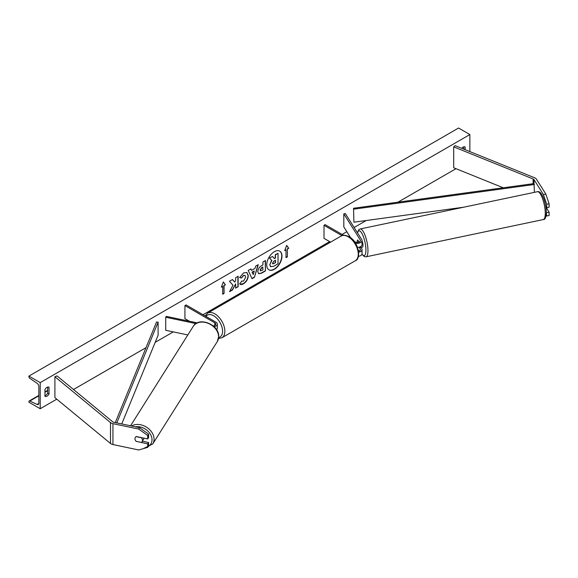 <?xml version="1.0" encoding="UTF-8"?>
<svg xmlns="http://www.w3.org/2000/svg" width="578" height="578" viewBox="0 0 578 578"><rect width="100%" height="100%" fill="white"/><g stroke="black" fill="none" stroke-linecap="round" stroke-linejoin="round"><path stroke-width="0.87" d="M359.061 242.095L357.71 239.942A3.995 1.12 -101.9 0 0 357.226 241.662A3.995 1.12 -101.9 0 0 357.262 242.42A3.995 1.12 -101.9 0 1 357.226 241.662A3.995 1.12 -101.9 0 1 357.645 239.978L357.717 239.964M355.405 243.128A4.797 2.767 0 0 0 362.045 240.571A4.797 2.767 0 0 0 361.756 239.624L345.319 213.542L343.816 213.86L343.816 226.916L350.716 237.861M358.671 252.225A4.797 2.767 180 0 0 362.045 249.58A4.797 2.767 180 0 0 361.756 248.634L360.975 247.391M357.529 247.384A4.797 2.767 0 0 0 362.045 244.617L362.045 240.571M354.22 241.431L354.986 241.879A3.201 1.85 0 0 0 358.476 242.276A3.201 1.85 0 0 0 360.448 240.571A3.201 1.85 0 0 0 360.253 239.942L343.816 213.86M359.061 251.105L358.281 249.869M359.133 247.167L360.253 248.952A3.201 1.85 180 0 1 360.448 249.58A3.201 1.85 180 0 1 358.555 251.264M358.418 256.314A4.797 2.767 0 0 0 362.045 253.626L362.045 249.58M343.599 235.304L325.139 224.64L324.005 225.297L324.005 238.353L330.58 242.146M324.005 225.297L341.966 235.665M546.022 215.984L549.1 215.616L549.1 212.177L546.694 208.362M546.326 212.097L546.694 216.121M545.74 206.201L546.694 207.719L549.1 207.213L549.1 203.774L546.694 204.28L546.694 207.719M546.694 204.28L543.414 194.555L534.029 179.664A2.558 1.474 0 0 0 533.436 179.122A2.558 1.474 0 0 0 533.097 178.963L453.701 146.863L453.701 167.757L503.257 187.785M543.414 194.555L545.82 194.049L536.435 179.158A5.115 2.955 0 0 0 535.242 178.082A5.115 2.955 0 0 0 534.563 177.749L455.168 145.656L453.701 146.863M546.694 212.682L549.1 212.177M545.82 194.049L549.1 203.774M136.278 441.491A3.995 3.071 32.2 0 1 134.963 438.738A3.995 3.071 32.2 0 1 135.339 437.394A3.995 3.071 32.2 0 1 136.278 436.535L147.737 438.94L147.737 435.501L148.611 434.107L139.594 427.691L113.815 422.272A2.558 1.474 180 0 1 112.876 421.933A2.558 1.474 180 0 1 112.594 421.73L56.998 375.895L54.903 376.748L54.903 397.635L110.499 443.47A5.115 2.955 180 0 0 111.07 443.868A5.115 2.955 180 0 0 112.941 444.554L138.72 449.973L147.737 447.343L147.737 443.904L136.35 441.375M148.611 434.107L148.611 437.553L147.737 438.94M147.737 447.343L148.611 445.956L148.611 442.51L142.39 441.202M139.594 427.691L138.72 429.078L112.941 423.66A5.115 2.955 180 0 1 111.07 422.973A5.115 2.955 180 0 1 110.499 422.583L54.903 376.748M148.611 442.51L147.737 443.904M138.72 429.078L147.737 435.501M187.828 334.944L165.713 330.298L165.713 317.243L196.007 323.608M213.224 325.927A3.201 1.85 180 0 0 215.724 324.128A3.201 1.85 180 0 0 214.785 322.82L184.931 305.589L186.065 304.938L215.912 322.17A4.797 2.767 180 0 1 217.321 324.128A4.797 2.767 180 0 1 214.127 326.736M217.321 324.128L217.321 328.174A4.797 2.767 180 0 1 216.548 329.684M197.3 322.892L166.262 316.376L165.713 317.243M184.931 305.589L184.931 318.644L189.432 321.238M546.073 208.492L546.766 208.347A3.995 1.12 -101.9 0 0 547.106 207.632M361.084 247.362A3.995 1.12 -101.9 0 0 361.221 247.37L362.42 247.117A3.995 1.12 -101.9 0 0 362.97 245.368A3.995 1.12 -101.9 0 0 362.045 240.831M361.221 247.37A3.995 1.12 -101.9 0 0 361.344 247.312L359.545 247.687A3.995 1.12 -101.9 0 0 359.892 246.929M357.645 239.978L358.996 242.117M359.545 247.687L359.205 247.146M268.842 269.767A10.787 6.228 120 0 0 274.124 269.167A10.787 6.228 120 0 0 281.139 259.768A10.787 6.228 120 0 0 279.629 251.09M274.348 269.305A10.787 6.228 120 0 0 281.399 259.797A10.787 6.228 120 0 0 279.745 251.155A10.787 6.228 120 0 0 274.348 251.69A10.787 6.228 120 0 0 267.303 261.191A10.787 6.228 120 0 0 268.958 269.832A10.787 6.228 120 0 0 274.348 269.305M40.207 382.622L40.207 408.733L28.9 402.201L28.9 401.652A1.438 0.831 60 0 1 29.196 400.995A1.438 0.831 60 0 1 29.825 401.016L37.1 404.448A2.717 1.568 -120 0 0 38.285 404.492A2.717 1.568 -120 0 0 38.849 403.249L38.849 386.538A2.717 1.568 -120 0 0 37.1 383.315L29.825 378.344A1.438 0.831 60 0 1 28.9 376.639L28.9 376.09L40.207 382.622L469.863 134.558L469.863 151.595M40.207 408.733L56.767 399.167M73.507 389.507L146.024 347.638M155.186 342.349L173.299 331.888M203.023 314.728L329.662 241.618M342.097 234.437L346.829 231.706M354.112 227.501L366.192 220.529M397.975 202.177L455.991 168.682M241.561 281.074L243.54 281.154L245.701 277.151L245 275.424L243.54 275.576L241.503 278.025L239.61 277.563L243.62 272.888L246.943 272.527L248.287 275.627C248.063 279.087 246.474 281.818 243.519 283.812C241.712 284.766 240.434 284.781 239.675 283.849L241.749 281.219M240.195 284.253L239.675 283.849M257.802 271.682L257.802 271.653C257.976 269.066 259.276 267.065 261.697 265.649L262.932 264.934L262.932 261.942L265.439 260.497L265.439 270.945L261.567 273.184L258.633 273.705L257.802 271.682M232.985 285.192L229.56 291.659L232.537 289.939L235.651 283.906L235.651 288.147L238.158 286.695L238.158 276.255L235.651 277.7L235.651 280.402L234.733 282.107L232.457 279.542L229.444 281.284L232.985 285.192M465.117 149.68L465.117 146.964A3.995 2.305 120 0 0 465.08 146.942A3.995 2.305 120 0 0 463.086 147.137A3.995 2.305 120 0 0 461.735 148.308M49.029 387.188L49.029 393.979A3.995 2.305 -60 0 1 44.99 396.349A3.995 2.305 -60 0 1 44.954 396.327L44.954 389.536A3.995 2.305 -60 0 1 46.991 387.368A3.995 2.305 -60 0 1 48.993 387.166A3.995 2.305 -60 0 1 49.029 387.188L48.949 387.144M287.374 249.06L288.733 248.273L286.695 245.375L284.658 250.621L286.016 249.841L286.016 257.672L287.374 256.892L287.374 249.06L287.374 256.892M221.345 287.179L223.375 281.934L225.413 284.831L224.054 285.611L224.054 293.451L222.696 294.231L222.696 286.399L221.345 287.179M251.531 270.381L255.035 268.358L255.671 266.14L258.265 264.645L254.436 277.31L252.03 278.697L248.208 270.446L250.874 268.907L251.531 270.381L250.744 268.987M463.758 149.131L463.758 146.841M47.671 387.072L47.671 393.192A3.995 2.305 -60 0 1 44.954 395.663M28.9 376.09L458.564 128.027L469.863 134.558M47.671 393.192L49.029 393.979M269.745 264.731L271.609 260.411L269.449 258.012L272.578 256.466L274.406 258.583L275.504 257.947L275.504 254.775L278.018 253.33L278.018 263.792L273.726 266.27L270.526 266.696L269.745 264.731L271.841 260.541L269.673 258.142M272.578 256.466L269.449 258.012M274.254 258.409L275.28 257.817L275.28 254.645L278.018 253.33M270.569 266.718L269.977 264.861M287.15 256.762L286.016 257.412M284.788 250.288L286.016 249.841M287.15 248.93L288.733 248.273M288.509 248.143L286.652 245.506M223.332 282.057L225.413 284.831M225.189 284.701L224.054 285.611M223.831 285.481L224.054 293.451M222.696 293.971L223.831 293.321M221.475 286.847L222.696 286.399M232.385 279.586L234.733 282.107M235.651 287.88L238.158 286.695M237.926 286.565L237.926 276.385M229.762 291.283L232.305 289.809L235.651 283.906M265.215 260.627L265.439 270.945M265.215 270.815L261.343 273.054L258.525 273.632M262.932 267.195L261.747 267.881L260.31 270.071L260.613 270.865L262.932 269.962L262.708 267.065L261.523 267.751L260.086 269.94L260.512 270.786M246.828 272.462L248.056 275.496C247.839 278.957 246.25 281.681 243.287 283.682L240.08 284.188M244.884 275.366L243.316 275.446L241.503 278.025M241.272 277.895L239.646 277.491M257.94 264.832L254.436 277.31M254.212 277.18L251.936 278.488M254.269 271.046L252.022 272.079L253.251 274.579L254.269 271.046L252.254 272.209L253.251 274.579M272.498 263.192L272.773 263.908L275.504 262.73L275.504 260.223L273.849 261.177L272.498 263.192M272.671 263.821L275.504 262.73M275.28 262.6L275.28 260.353M142.101 441.657A3.995 3.071 -147.8 0 0 142.477 440.313A3.995 3.071 -147.8 0 0 141.328 437.727L136.119 436.628A3.995 3.071 -147.8 0 0 135.339 437.394A3.995 3.071 -147.8 0 0 134.963 438.738A3.995 3.071 -147.8 0 0 136.119 441.325L141.328 442.423A3.995 3.071 -147.8 0 0 142.101 441.657L143.525 439.403A3.995 3.071 -147.8 0 0 143.9 438.131M534.029 179.664L534.029 183.58L353.534 208.253L353.902 222.205L353.534 208.253M463.78 207.191L353.902 222.205M534.029 183.58L534.397 192.351M534.397 184.483L353.902 209.149M115.289 422.583L156.544 321.982L158.097 322.192L158.097 335.247L121.734 423.941M116.807 422.901L158.097 322.192M360.253 239.942L360.253 241.199M360.253 248.952L360.253 250.209M533.097 178.963L533.097 183.71M112.941 423.66L112.941 444.554M110.499 422.583L110.499 443.47M214.785 322.82L214.785 325.436M355.318 260.729A14.233 8.215 -120 0 0 357.5 249.328A14.233 8.215 -120 0 0 348.209 236.785A14.233 8.215 -120 0 0 341.092 236.077L207.668 313.11A14.233 8.215 60 0 1 214.785 313.818A14.233 8.215 60 0 1 224.083 326.353A14.233 8.215 60 0 1 221.901 337.762L355.318 260.729C361.539 259.139 358.57 241.308 349.004 236.705C345.319 235.008 342.682 234.798 341.092 236.077M218.65 337.523A12.629 7.29 -120 0 0 222.198 328.008A12.629 7.29 -120 0 0 213.65 315.776A12.629 7.29 -120 0 0 205.949 316.419M545.278 213.347A14.233 3.974 -101.9 0 0 542.583 198.68A14.233 3.974 -101.9 0 0 537.482 191.701C541.926 190.249 546.268 203.413 546.326 212.48C546.044 217.429 545.047 219.785 543.334 219.553A14.233 3.974 -101.9 0 0 545.278 213.347M537.482 191.701L360.173 228.96A14.233 3.974 78.1 0 1 365.274 235.94A14.233 3.974 78.1 0 1 367.969 250.606A14.233 3.974 78.1 0 1 366.033 256.813L543.334 219.553M361.98 254.082A12.629 3.526 -101.9 0 0 365.917 250.057A12.629 3.526 -101.9 0 0 362.42 234.372A12.629 3.526 -101.9 0 0 357.587 233.006M37.1 404.448L38.842 403.444M29.825 401.016L38.849 395.807M44.954 392.281L47.671 390.714M135.418 426.817A12.629 9.689 32.2 0 1 152.014 439.764A12.629 9.689 32.2 0 1 148.271 446.498M143.38 448.615L152.729 443.991A14.233 10.917 -147.8 0 0 154.066 439.215A14.233 10.917 -147.8 0 0 146.01 426.86A14.233 10.917 -147.8 0 0 131.546 426M130.556 425.791L193.189 326.447A14.233 10.917 32.2 0 1 208.21 323.34A14.233 10.917 32.2 0 1 218.6 336.844A14.233 10.917 32.2 0 1 217.263 341.627L152.729 443.991M218.491 338.556L221.901 337.762M205.132 315.942L207.668 313.11M360.173 228.96L358.75 229.777L357.442 232.775M361.907 254.298L364.371 256.632L366.033 256.813M47.671 390.331L44.954 391.898M38.849 395.424L29.196 400.995M193.189 326.447C198.926 316.209 219.38 324.634 218.694 336.533L217.263 341.627"/></g></svg>
